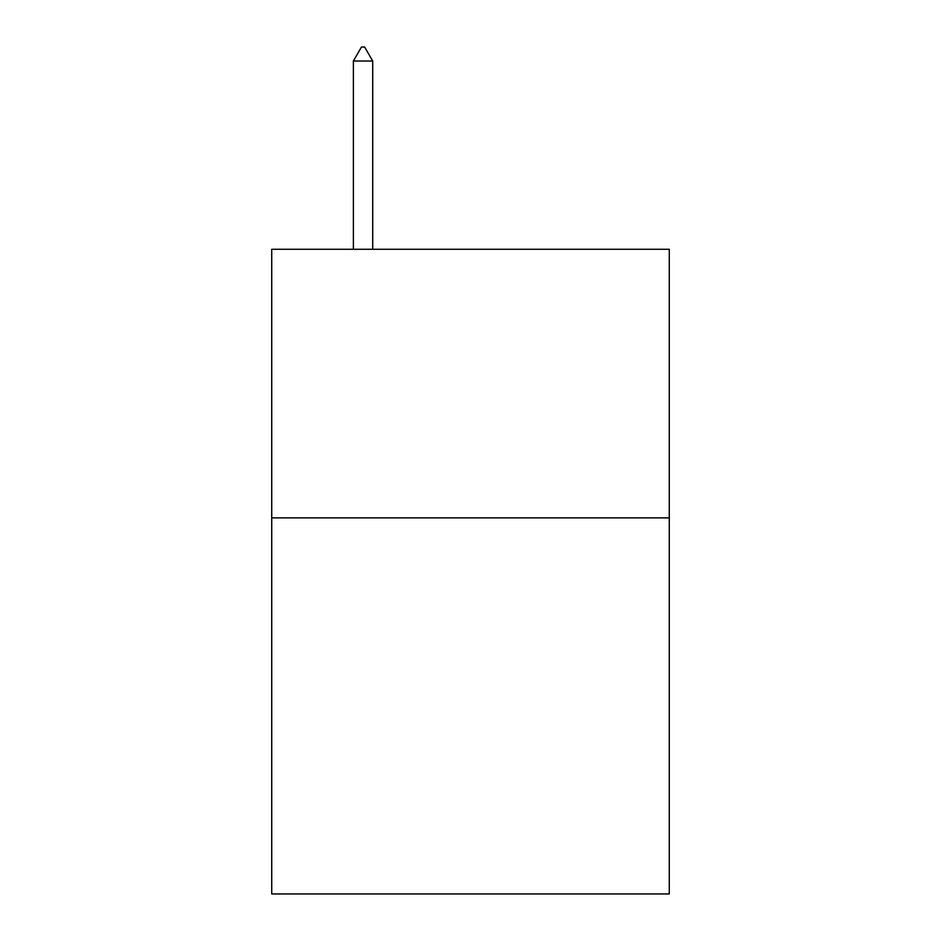 <?xml version="1.0" encoding="UTF-8"?>
<svg xmlns="http://www.w3.org/2000/svg" width="941" height="941" viewBox="0 0 941 941"><rect width="100%" height="100%" fill="white"/><g stroke="black" fill="none" stroke-linecap="round" stroke-linejoin="round"><path stroke-width="1.41" d="M669.274 517.879L669.274 893.95L271.726 893.95L271.726 249.271L669.274 249.271L669.274 517.879L271.726 517.879M372.718 61.024L364.661 47.05L361.438 47.05L353.381 61.024L372.718 61.024L372.718 249.271M353.381 61.024L353.381 249.271"/></g></svg>

